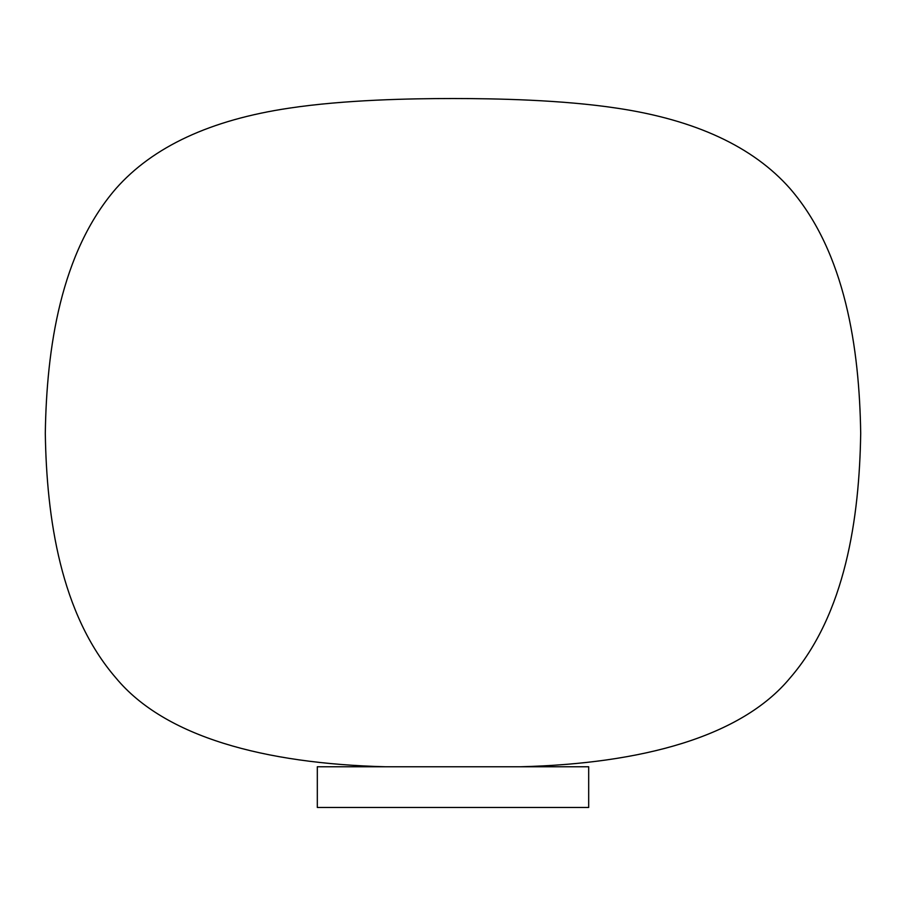 <?xml version="1.0" encoding="UTF-8"?>
<svg xmlns="http://www.w3.org/2000/svg" width="906" height="906" viewBox="0 0 906 906"><rect width="100%" height="100%" fill="white"/><g stroke="black" fill="none" stroke-linecap="round" stroke-linejoin="round"><path stroke-width="1.36" d="M317.315 766.759L317.315 807.473L588.685 807.473L588.685 766.759L317.315 766.759M520.848 766.759C641.425 763.611 741.187 737.054 790.043 677.982C845.457 613.928 859.386 518.119 860.7 433.283C859.386 348.448 845.457 252.638 790.043 188.584C753.067 146.693 695.434 119.898 617.133 108.199C561.516 99.762 495.016 98.528 453.634 98.528L452.366 98.528C410.984 98.528 344.484 99.762 288.867 108.199C210.566 119.898 152.933 146.693 115.957 188.584C60.543 252.638 46.614 348.448 45.3 433.283C46.614 518.119 60.543 613.928 115.957 677.982C164.813 737.054 264.575 763.611 385.152 766.759"/></g></svg>
